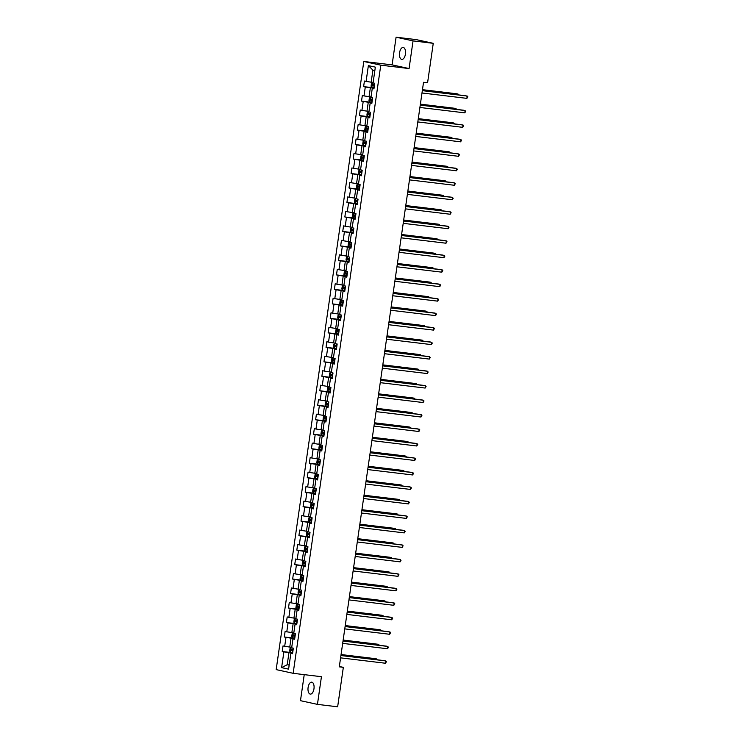 <?xml version="1.0" encoding="UTF-8"?>
<svg xmlns="http://www.w3.org/2000/svg" width="744" height="744" viewBox="0 0 744 744"><rect width="100%" height="100%" fill="white"/><g stroke="black" fill="none" stroke-linecap="round" stroke-linejoin="round"><path stroke-width="1.12" d="M313.968 688.777A6.008 2.995 -83.2 0 0 311.755 682.174A6.008 2.995 -83.2 0 0 308.1 687.493A6.008 2.995 -83.2 0 0 310.313 694.106A6.008 2.995 -83.2 0 0 313.968 688.777M405.434 54.08A6.008 2.995 -83.2 0 0 403.211 47.467A6.008 2.995 -83.2 0 0 399.556 52.796A6.008 2.995 -83.2 0 0 401.779 59.399A6.008 2.995 -83.2 0 0 405.434 54.08M304.231 674.641L300.474 700.681L317.446 704.373L337.646 706.8L343.337 667.34L339.348 666.475M363.807 61.473L276.173 669.619L293.145 673.311L380.779 65.165L363.807 61.473L392.097 64.868L409.07 68.56L413.05 40.892L396.087 37.2L392.097 64.868M396.087 37.2L416.287 39.627L433.259 43.319L413.05 40.892M292.587 653.399L290.867 653.371L292.541 653.734L293.341 648.164L291.667 647.801L292.95 638.891L294.624 639.254L295.424 633.683L293.75 633.321L295.033 624.402L296.707 624.765L297.516 619.194L295.842 618.831L297.126 609.922L298.8 610.285L299.599 604.714L297.926 604.351L299.209 595.433L300.883 595.795L301.692 590.225L300.018 589.862L301.301 580.952L302.975 581.315L303.775 575.744L302.101 575.382L303.385 566.463L305.059 566.835L305.868 561.264L304.184 560.892L305.477 551.983L307.151 552.346L307.951 546.775L306.277 546.412L307.56 537.503L309.234 537.865L310.034 532.295L308.36 531.932L309.644 523.013L311.317 523.376L312.127 517.805L310.453 517.443L311.736 508.533L313.41 508.896L314.21 503.325L312.536 502.963L313.819 494.044L315.493 494.416L316.302 488.836L314.628 488.473L315.912 479.564L317.586 479.926L318.386 474.356L316.712 473.993L317.995 465.074L319.669 465.446L320.478 459.876L318.795 459.504L320.087 450.594L321.761 450.957L322.561 445.386L320.887 445.024L322.171 436.114L323.845 436.477L324.644 430.906L322.97 430.543L324.254 421.625L325.928 421.988L326.737 416.417L325.063 416.054L326.346 407.145L328.02 407.507L328.82 401.937L327.146 401.574L328.43 392.655L330.103 393.027L330.913 387.457L329.239 387.085L330.522 378.175L332.196 378.538L332.996 372.967L331.322 372.604L332.605 363.695L334.279 364.058L335.088 358.487L333.405 358.124L334.698 349.206L336.372 349.568L337.172 343.998L335.498 343.635L336.781 334.726L338.455 335.088L339.255 329.518L337.581 329.155L338.864 320.236L340.538 320.599L341.347 315.028L339.673 314.666L340.957 305.756L342.631 306.119L343.43 300.548L341.756 300.185L343.04 291.267L344.714 291.639L345.523 286.068L343.849 285.696L345.132 276.787L346.806 277.149L347.606 271.579L345.932 271.216L347.216 262.307L348.889 262.669L349.699 257.099L348.015 256.736L349.308 247.817L350.982 248.18L351.782 242.609L350.108 242.246L351.391 233.337L353.065 233.7L353.865 228.129L352.191 227.766L353.474 218.848L355.148 219.21L355.958 213.64L354.284 213.277L355.567 204.368L357.241 204.73L358.041 199.16L356.367 198.797L357.65 189.878L359.324 190.25L360.133 184.679L358.459 184.307L359.743 175.398L361.417 175.761L362.216 170.19L360.542 169.827L361.826 160.918L363.5 161.281L364.309 155.71L362.626 155.347L363.918 146.428L365.592 146.791L366.392 141.221L364.718 140.858L366.002 131.948L367.676 132.311L368.475 126.74L366.801 126.378L368.085 117.459L369.759 117.822L370.568 112.251L368.894 111.888L370.177 102.979L371.851 103.342L372.651 97.771L370.977 97.408L372.26 88.49L373.934 88.862L374.743 83.291L373.07 82.919L375.339 67.137L368.373 65.621L372.902 70.122L371.163 82.193L373.135 82.435M290.867 653.371L288.588 669.154L281.613 667.638L283.892 651.856L282.218 651.493L292.68 652.748M368.373 65.621L366.094 81.403L364.421 81.04L363.621 86.611L365.295 86.974L364.011 95.892L362.328 95.53L361.528 101.1L363.202 101.463L361.919 110.372L360.245 110.01L359.445 115.58L361.119 115.943L359.836 124.862L358.162 124.49L357.353 130.06L359.027 130.433L357.743 139.342L356.069 138.979L355.269 144.55L356.943 144.913L355.66 153.822L353.986 153.459L353.177 159.03L354.851 159.393L353.567 168.311L351.893 167.949L351.094 173.519L352.768 173.882L351.484 182.792L349.81 182.429L349.01 188L350.684 188.362L349.401 197.281L347.718 196.918L346.918 202.489L348.592 202.852L347.308 211.761L345.635 211.398L344.835 216.969L346.509 217.332L345.225 226.25L343.551 225.878L342.742 231.449L344.416 231.821L343.133 240.731L341.459 240.368L340.659 245.939L342.333 246.301L341.05 255.211L339.376 254.848L338.567 260.419L340.241 260.781L338.957 269.7L337.283 269.337L336.483 274.908L338.157 275.271L336.874 284.18L335.2 283.817L334.4 289.388L336.074 289.751L334.791 298.669L333.107 298.307L332.308 303.877L333.982 304.24L332.698 313.15L331.024 312.787L330.224 318.358L331.898 318.72L330.615 327.639L328.941 327.267L328.132 332.838L329.806 333.21L328.523 342.119L326.849 341.756L326.049 347.327L327.723 347.69L326.439 356.599L324.765 356.237L323.956 361.807L325.63 362.17L324.347 371.089L322.673 370.726L321.873 376.297L323.547 376.659L322.264 385.569L320.59 385.206L319.79 390.777L321.464 391.139L320.18 400.058L318.497 399.695L317.697 405.266L319.371 405.629L318.088 414.538L316.414 414.176L315.614 419.746L317.288 420.109L316.005 429.028L314.331 428.656L313.522 434.226L315.196 434.598L313.912 443.508L312.238 443.145L311.438 448.716L313.112 449.078L311.829 457.988L310.155 457.625L309.346 463.196L311.02 463.559L309.737 472.477L308.062 472.115L307.263 477.685L308.937 478.048L307.653 486.957L305.979 486.595L305.18 492.165L306.853 492.528L305.57 501.447L303.887 501.084L303.087 506.655L304.761 507.017L303.478 515.927L301.804 515.564L301.004 521.135L302.678 521.498L301.394 530.416L299.72 530.044L298.911 535.615L300.585 535.987L299.302 544.896L297.628 544.534L296.828 550.104L298.502 550.467L297.219 559.376L295.545 559.014L294.736 564.584L296.41 564.947L295.126 573.866L293.452 573.503L292.652 579.074L294.326 579.437L293.043 588.346L291.369 587.983L290.569 593.554L292.243 593.917L290.96 602.835L289.276 602.463L288.477 608.034L290.151 608.406L288.867 617.315L287.193 616.953L286.394 622.523L288.067 622.886L286.784 631.805L285.11 631.433L284.301 637.004L285.975 637.376L284.692 646.285L283.018 645.922L282.218 651.493M433.259 43.319L427.577 82.779L423.531 82.296L339.292 666.856L343.337 667.34M292.95 638.891L294.671 638.919M291.741 647.308L289.76 647.075L291.043 638.157L294.717 638.603M284.692 646.285L289.76 647.075M285.975 637.376L291.043 638.157M295.033 624.402L296.763 624.43M293.824 632.828L291.853 632.586L293.136 623.677L296.81 624.114M286.784 631.805L291.853 632.586M288.067 622.886L293.136 623.677M297.126 609.922L298.846 609.95M295.907 618.338L293.936 618.106L295.219 609.187L298.893 609.634M288.867 617.315L293.936 618.106M290.151 608.406L295.219 609.187M299.209 595.433L300.939 595.46M298 603.858L296.019 603.616L297.312 594.707L300.976 595.144M290.96 602.835L296.019 603.616M292.243 593.917L297.312 594.707M301.301 580.952L303.022 580.98M300.083 589.369L298.112 589.136L299.395 580.218L303.068 580.664M293.043 588.346L298.112 589.136M294.326 579.437L299.395 580.218M303.385 566.463L305.105 566.491M302.176 574.889L300.195 574.647L301.478 565.738L305.152 566.175M295.126 573.866L300.195 574.647M296.41 564.947L301.478 565.738M305.477 551.983L307.198 552.011M304.259 560.409L302.287 560.167L303.571 551.258L307.244 551.695M297.219 559.376L302.287 560.167M298.502 550.467L303.571 551.258M307.56 537.503L309.281 537.531M306.351 545.919L304.37 545.687L305.654 536.768L309.327 537.215M299.302 544.896L304.37 545.687M300.585 535.987L305.654 536.768M309.644 523.013L311.373 523.041M308.435 531.439L306.463 531.197L307.746 522.288L311.42 522.725M301.394 530.416L306.463 531.197M302.678 521.498L307.746 522.288M311.736 508.533L313.457 508.561M310.518 516.95L308.546 516.717L309.829 507.799L313.503 508.245M303.478 515.927L308.546 516.717M304.761 507.017L309.829 507.799M313.819 494.044L315.549 494.072M312.61 502.47L310.629 502.228L311.922 493.319L315.586 493.756M305.57 501.447L310.629 502.228M306.853 492.528L311.922 493.319M315.912 479.564L317.632 479.592M314.693 487.98L312.722 487.748L314.005 478.838L317.679 479.276M307.653 486.957L312.722 487.748M308.937 478.048L314.005 478.838M317.995 465.074L319.715 465.112M316.786 473.5L314.805 473.258L316.088 464.349L319.762 464.795M309.737 472.477L314.805 473.258M311.02 463.559L316.088 464.349M320.087 450.594L321.808 450.622M318.869 459.02L316.898 458.778L318.181 449.869L321.854 450.306M311.829 457.988L316.898 458.778M313.112 449.078L318.181 449.869M322.171 436.114L323.891 436.142M320.962 444.531L318.981 444.298L320.264 435.38L323.938 435.826M313.912 443.508L318.981 444.298M315.196 434.598L320.264 435.38M324.254 421.625L325.984 421.653M323.045 430.051L321.073 429.809L322.357 420.899L326.03 421.337M316.005 429.028L321.073 429.809M317.288 420.109L322.357 420.899M326.346 407.145L328.067 407.173M325.128 415.561L323.156 415.329L324.44 406.41L328.113 406.856M318.088 414.538L323.156 415.329M319.371 405.629L324.44 406.41M328.43 392.655L330.159 392.683M327.221 401.081L325.24 400.839L326.532 391.93L330.197 392.367M320.18 400.058L325.24 400.839M321.464 391.139L326.532 391.93M330.522 378.175L332.243 378.203M329.304 386.592L327.332 386.359L328.616 377.45L332.289 377.887M322.264 385.569L327.332 386.359M323.547 376.659L328.616 377.45M332.605 363.695L334.326 363.723M331.396 372.112L329.415 371.879L330.699 362.96L334.372 363.407M324.347 371.089L329.415 371.879M325.63 362.17L330.699 362.96M334.698 349.206L336.418 349.234M333.479 357.632L331.508 357.39L332.791 348.48L336.465 348.917M326.439 356.599L331.508 357.39M327.723 347.69L332.791 348.48M336.781 334.726L338.501 334.754M335.572 343.142L333.591 342.91L334.874 333.991L338.548 334.437M328.523 342.119L333.591 342.91M329.806 333.21L334.874 333.991M338.864 320.236L340.594 320.264M337.655 328.662L335.683 328.42L336.967 319.511L340.64 319.948M330.615 327.639L335.683 328.42M331.898 318.72L336.967 319.511M340.957 305.756L342.677 305.784M339.738 314.173L337.767 313.94L339.05 305.021L342.724 305.468M332.698 313.15L337.767 313.94M333.982 304.24L339.05 305.021M343.04 291.267L344.77 291.295M341.831 299.692L339.85 299.451L341.143 290.541L344.807 290.978M334.791 298.669L339.85 299.451M336.074 289.751L341.143 290.541M345.132 276.787L346.853 276.815M343.914 285.203L341.942 284.971L343.226 276.061L346.899 276.498M336.874 284.18L341.942 284.971M338.157 275.271L343.226 276.061M347.216 262.307L348.936 262.334M346.007 270.723L344.026 270.491L345.309 261.572L348.983 262.018M338.957 269.7L344.026 270.491M340.241 260.781L345.309 261.572M349.308 247.817L351.029 247.845M348.09 256.243L346.118 256.001L347.402 247.092L351.075 247.529M341.05 255.211L346.118 256.001M342.333 246.301L347.402 247.092M351.391 233.337L353.112 233.365M350.182 241.754L348.201 241.521L349.485 232.602L353.158 233.049M343.133 240.731L348.201 241.521M344.416 231.821L349.485 232.602M353.474 218.848L355.204 218.876M352.265 227.273L350.294 227.032L351.577 218.122L355.251 218.559M345.225 226.25L350.294 227.032M346.509 217.332L351.577 218.122M355.567 204.368L357.287 204.395M354.349 212.784L352.377 212.552L353.66 203.633L357.334 204.079M347.308 211.761L352.377 212.552M348.592 202.852L353.66 203.633M357.65 189.878L359.38 189.906M356.441 198.304L354.46 198.062L355.753 189.153L359.417 189.59M349.401 197.281L354.46 198.062M350.684 188.362L355.753 189.153M359.743 175.398L361.463 175.426M358.524 183.824L356.553 183.582L357.836 174.673L361.51 175.11M351.484 182.792L356.553 183.582M352.768 173.882L357.836 174.673M361.826 160.918L363.546 160.946M360.617 169.334L358.636 169.102L359.919 160.183L363.593 160.63M353.567 168.311L358.636 169.102M354.851 159.393L359.919 160.183M363.918 146.428L365.639 146.456M362.7 154.854L360.728 154.613L362.012 145.703L365.685 146.14M355.66 153.822L360.728 154.613M356.943 144.913L362.012 145.703M366.002 131.948L367.722 131.976M364.793 140.365L362.812 140.132L364.095 131.214L367.769 131.66M357.743 139.342L362.812 140.132M359.027 130.433L364.095 131.214M368.085 117.459L369.815 117.487M366.876 125.885L364.904 125.643L366.188 116.734L369.861 117.171M359.836 124.862L364.904 125.643M361.119 115.943L366.188 116.734M370.177 102.979L371.898 103.007M368.959 111.395L366.987 111.163L368.271 102.244L371.944 102.691M361.919 110.372L366.987 111.163M363.202 101.463L368.271 102.244M372.26 88.49L373.99 88.517M371.051 96.915L369.071 96.674L370.363 87.764L374.027 88.201M364.011 95.892L369.071 96.674M365.295 86.974L370.363 87.764M366.094 81.403L371.163 82.193M317.446 704.373L321.436 676.705L293.145 673.311M409.07 68.56L380.779 65.165M374.846 70.55L372.902 70.122M289.193 664.95L287.221 664.708L289.165 665.136M292.634 653.083L288.96 652.646L287.221 664.708L281.613 667.638M283.892 651.856L288.96 652.646M363.621 86.611L374.083 87.866M361.528 101.1L371.991 102.356M359.445 115.58L369.908 116.836M357.353 130.06L367.815 131.325M355.269 144.55L365.732 145.805M353.177 159.03L363.649 160.286M351.094 173.519L361.556 174.775M349.01 188L359.473 189.255M346.918 202.489L357.38 203.744M344.835 216.969L355.297 218.225M342.742 231.449L353.205 232.714M340.659 245.939L351.122 247.194M338.567 260.419L349.038 261.674M336.483 274.908L346.946 276.163M334.4 289.388L344.863 290.644M332.308 303.877L342.77 305.133M330.224 318.358L340.687 319.613M328.132 332.838L338.594 334.103M326.049 347.327L336.511 348.583M323.956 361.807L334.428 363.063M321.873 376.297L332.336 377.552M319.79 390.777L330.252 392.032M317.697 405.266L328.16 406.522M315.614 419.746L326.077 421.002M313.522 434.226L323.984 435.491M311.438 448.716L321.901 449.971M309.346 463.196L319.818 464.451M307.263 477.685L317.725 478.941M305.18 492.165L315.642 493.421M303.087 506.655L313.55 507.91M301.004 521.135L311.466 522.39M298.911 535.615L309.374 536.88M296.828 550.104L307.291 551.36M294.736 564.584L305.207 565.84M292.652 579.074L303.115 580.329M290.569 593.554L301.032 594.809M288.477 608.034L298.939 609.299M286.394 622.523L296.856 623.779M284.301 637.004L294.764 638.259M422.322 90.656L467.223 96.05L466.888 98.366L421.988 92.981M422.341 90.545L466.07 95.799L467.827 96.794L466.888 98.366M373.088 82.761L371.47 83.421L371.061 86.202L371.851 87.336L374.102 87.708M372.521 82.686L373.088 82.798M457.932 94.823L458.044 94.051L456.9 93.8L422.471 89.671M374.52 84.825L372.688 84.537L372.549 85.653L374.353 85.941M374.362 85.895L373.711 85.793L373.869 84.677M458.639 94.907L458.044 94.051L422.453 89.773M420.239 105.136L465.13 110.531L464.795 112.856L419.904 107.462M420.258 105.034L463.986 110.279L465.735 111.284L464.795 112.856M418.156 119.626L463.047 125.02L462.712 127.336L417.821 121.942M418.165 119.514L461.894 124.769L463.652 125.764L462.712 127.336M371.005 97.241L369.377 97.901L368.978 100.691L369.759 101.816L372.019 102.188M369.74 101.789L370.4 97.194L370.996 97.287M455.849 109.303L455.96 108.54L454.807 108.289L420.379 104.151M372.428 99.315L370.596 99.026L370.456 100.142L372.27 100.431M372.279 100.375L371.619 100.282L371.786 99.166M456.546 109.387L455.96 108.54L420.369 104.262M368.912 111.73L367.294 112.391L366.894 115.171L367.676 116.297L369.926 116.678M368.345 111.656L368.912 111.767M453.756 123.792L453.868 123.02L452.724 122.769L418.295 118.64M370.345 113.795L368.513 113.507L368.373 114.623L370.187 114.911M370.187 114.864L369.536 114.762L369.694 113.646M454.463 123.876L453.868 123.02L418.277 118.742M416.063 134.106L460.954 139.5L460.62 141.825L415.729 136.431M416.082 133.994L459.811 139.249L461.559 140.244L460.62 141.825M413.98 148.595L458.871 153.98L458.537 156.305L413.645 150.911M413.99 148.484L457.727 153.738L459.476 154.733L458.537 156.305M411.888 163.076L456.779 168.47L456.444 170.785L411.553 165.4M411.906 162.964L455.635 168.218L457.393 169.214L456.444 170.785M366.829 126.21L365.202 126.871L364.802 129.661L365.583 130.786L367.843 131.158M365.564 130.758L366.234 126.164L366.82 126.248M451.673 138.272L451.785 137.5L450.641 137.259L416.203 133.12M368.252 128.284L366.448 127.996L366.281 129.112L368.094 129.4M368.103 129.344L367.452 129.251L367.61 128.135M452.371 138.356L451.785 137.5L416.194 133.232M364.737 140.7L363.118 141.351L362.719 144.141L363.5 145.266L365.75 145.647M364.169 140.625L364.737 140.737M449.581 152.762L449.692 151.99L448.548 151.739L414.12 147.6M366.169 142.764L364.355 142.476L364.197 143.592L366.011 143.88M366.02 143.834L365.36 143.732L365.518 142.615M450.287 152.846L449.692 151.99L414.101 147.712M362.654 155.18L361.026 155.84L360.626 158.621L361.417 159.755L363.667 160.127M362.086 155.115L362.644 155.217M447.497 167.242L447.609 166.47L446.465 166.228L412.037 162.09M364.086 157.254L362.272 156.965L362.114 158.072L363.918 158.36M363.928 158.314L363.277 158.212L363.435 157.105M448.204 167.326L447.609 166.47L412.018 162.201M360.57 169.66L358.943 170.32L358.543 173.11L359.324 174.236L361.584 174.617M359.994 169.595L360.561 169.706M445.414 181.722L445.526 180.959L444.373 180.708L409.944 176.57M361.993 171.734L360.18 171.446L360.022 172.562L361.835 172.85M361.844 172.794L361.184 172.701L361.342 171.585M446.112 181.806L445.526 180.959L409.925 176.681M358.478 184.149L356.86 184.81L356.45 187.59L357.241 188.725L359.492 189.097M357.911 184.075L358.478 184.187M443.322 196.211L443.433 195.44L442.289 195.188L407.861 191.059M359.91 186.214L358.078 185.926L357.938 187.042L359.743 187.33M359.752 187.283L359.101 187.181L359.259 186.065M444.029 196.295L443.433 195.44L407.842 191.162M356.395 198.629L354.767 199.29L354.367 202.08L355.148 203.205L357.408 203.577M355.818 198.564L356.385 198.676M441.238 210.692L441.35 209.929L440.197 209.678L405.768 205.539M357.817 200.703L355.985 200.415L355.846 201.531L357.659 201.819M357.669 201.763L357.008 201.671L357.176 200.555M441.936 210.775L441.35 209.929L405.759 205.651M354.302 213.119L352.684 213.779L352.284 216.56L353.065 217.685L355.316 218.066M353.047 217.657L353.707 213.063L354.302 213.156M439.146 225.181L439.258 224.409L438.114 224.158L403.685 220.029M355.734 215.183L353.902 214.895L353.763 216.011L355.576 216.299M355.576 216.253L354.925 216.151L355.083 215.035M439.853 225.265L439.258 224.409L403.667 220.131M352.219 227.599L350.591 228.259L350.192 231.049L350.973 232.175L353.233 232.547M351.642 227.534L352.21 227.636M437.063 239.661L437.174 238.889L436.031 238.647L401.593 234.509M353.642 229.673L351.819 229.375L351.67 230.491L353.484 230.789M353.493 230.733L352.842 230.64L353 229.524M437.76 239.745L437.174 238.889L401.583 234.62M350.126 242.079L348.508 242.739L348.108 245.529L348.871 246.627L351.14 247.036M348.871 246.627L349.531 242.032L350.126 242.126M434.97 254.15L435.082 253.379L433.938 253.127L399.509 248.989M351.559 244.153L349.727 243.865L349.587 244.981L351.401 245.269M351.41 245.222L350.75 245.12L350.908 244.004M435.677 254.234L435.082 253.379L399.491 249.101M347.476 256.503L346.416 257.229L346.016 260.009L346.806 261.144L349.057 261.516M432.887 268.631L432.999 267.859L431.855 267.608L397.426 263.478M349.475 258.642L347.662 258.354L347.504 259.461L349.308 259.749M349.317 259.702L348.666 259.6L348.824 258.493M433.594 268.714L432.999 267.859L397.408 263.59M345.96 271.048L344.333 271.709L343.933 274.499L344.695 275.596L346.974 275.996M345.383 270.983L345.951 271.095M430.804 283.111L430.916 282.348L429.762 282.097L395.334 277.958M347.383 273.122L345.569 272.834L345.411 273.95L347.225 274.238M347.234 274.183L346.574 274.09L346.732 272.974M344.695 275.596L345.356 271.002M431.501 283.194L430.916 282.348L395.315 278.07M343.3 285.464L342.249 286.198L341.84 288.979L342.631 290.113L344.881 290.486M428.711 297.6L428.823 296.828L427.679 296.577L393.251 292.448M345.3 287.603L343.486 287.314L343.328 288.43L345.132 288.719M345.142 288.672L344.491 288.57L344.649 287.454M429.418 297.684L428.823 296.828L393.232 292.55M341.784 300.018L340.157 300.678L339.757 303.468L340.519 304.566L342.798 304.966M341.208 299.953L341.775 300.065M426.628 312.08L426.74 311.317L425.587 311.066L391.158 306.928M343.207 302.092L341.403 301.804L341.236 302.92L343.049 303.208M343.058 303.152L342.398 303.059L342.566 301.943M340.519 304.566L341.18 299.972M427.326 312.164L426.74 311.317L391.149 307.039M339.125 314.433L338.074 315.168L337.674 317.948L338.455 319.074L340.706 319.455M424.536 326.57L424.647 325.798L423.503 325.547L389.075 321.408M341.124 316.572L339.292 316.284L339.152 317.4L340.966 317.688M340.966 317.642L340.315 317.539L340.473 316.423M425.243 326.653L424.647 325.798L389.056 321.52M337.609 328.988L335.981 329.648L335.581 332.438L336.362 333.563L338.622 333.935M336.344 333.535L337.013 328.941L337.599 329.025M422.453 341.05L422.564 340.278L421.42 340.036L386.982 335.897M339.032 331.061L337.209 330.764L337.06 331.88L338.873 332.168M338.883 332.122L338.232 332.019L338.39 330.913M423.15 341.133L422.564 340.278L386.973 336.009M335.516 343.468L333.898 344.128L333.498 346.918L334.279 348.043L336.53 348.425M334.261 348.015L334.921 343.421L335.516 343.514M420.36 355.539L420.472 354.767L419.328 354.516L384.899 350.377M336.948 345.542L335.116 345.253L334.977 346.369L336.79 346.658M336.8 346.611L336.139 346.509L336.297 345.393M421.067 355.623L420.472 354.767L384.881 350.489M333.433 357.957L331.805 358.617L331.406 361.398L332.196 362.533L334.447 362.905M332.866 357.883L333.424 357.994M418.277 370.019L418.388 369.247L417.245 368.996L382.816 364.867M334.865 360.031L333.033 359.733L332.894 360.849L334.698 361.138M334.707 361.091L334.056 360.989L334.214 359.882M418.984 370.103L418.388 369.247L382.797 364.978M331.35 372.437L329.722 373.097L329.322 375.887L330.103 377.013L332.363 377.385M330.085 376.985L330.745 372.391L331.34 372.484M416.194 384.499L416.305 383.737L415.152 383.486L380.723 379.347M332.773 374.511L330.941 374.223L330.801 375.339L332.615 375.627M332.624 375.571L331.964 375.478L332.122 374.362M416.891 384.583L416.305 383.737L380.705 379.459M329.257 386.927L327.639 387.587L327.23 390.368L328.002 391.465L330.271 391.874M328.69 386.852L329.257 386.964M414.101 398.989L414.213 398.217L413.069 397.966L378.64 393.836M330.689 388.991L328.876 388.703L328.718 389.819L330.522 390.107M330.531 390.061L329.88 389.958L330.038 388.842M328.002 391.465L328.662 386.871M414.808 399.072L414.213 398.217L378.622 393.939M409.805 177.565L454.696 182.95L454.361 185.275L409.47 179.881M409.823 177.453L453.552 182.708L455.3 183.703L454.361 185.275M407.712 192.045L452.612 197.439L452.278 199.755L407.377 194.37M407.731 191.933L451.459 197.188L453.217 198.183L452.278 199.755M405.629 206.525L450.52 211.919L450.185 214.244L405.294 208.85M405.647 206.423L449.376 211.668L451.124 212.672L450.185 214.244M403.546 221.015L448.437 226.409L448.102 228.724L403.211 223.33M403.555 220.903L447.284 226.157L449.041 227.153L448.102 228.724M401.453 235.495L446.344 240.889L446.009 243.214L401.118 237.82M401.472 235.383L445.2 240.638L446.949 241.633L446.009 243.214M399.37 249.984L444.261 255.369L443.926 257.694L399.035 252.3M399.379 249.872L443.117 255.127L444.866 256.122L443.926 257.694M397.277 264.464L442.168 269.858L441.834 272.174L396.943 266.789M397.296 264.353L441.025 269.607L442.782 270.602L441.834 272.174M395.194 278.944L440.085 284.338L439.751 286.663L394.859 281.269M395.213 278.842L438.941 284.087L440.69 285.092L439.751 286.663M393.102 293.434L438.002 298.828L437.667 301.143L392.767 295.749M393.12 293.322L436.849 298.577L438.607 299.572L437.667 301.143M391.019 307.914L435.91 313.308L435.575 315.633L390.684 310.239M391.037 307.811L434.766 313.057L436.514 314.061L435.575 315.633M388.935 322.403L433.826 327.797L433.492 330.113L388.601 324.719M388.945 322.292L432.673 327.546L434.431 328.541L433.492 330.113M386.843 336.883L431.734 342.277L431.399 344.602L386.508 339.208M386.861 336.772L430.59 342.026L432.338 343.021L431.399 344.602M384.76 351.373L429.651 356.757L429.316 359.082L384.425 353.688M384.769 351.261L428.507 356.516L430.255 357.511L429.316 359.082M382.667 365.853L427.558 371.247L427.223 373.562L382.332 368.178M382.686 365.741L426.414 370.996L428.172 371.991L427.223 373.562M380.584 380.333L425.475 385.727L425.14 388.052L380.249 382.658M380.603 380.231L424.331 385.476L426.079 386.48L425.14 388.052M378.491 394.822L423.392 400.216L423.057 402.532L378.157 397.138M378.51 394.711L422.239 399.965L423.996 400.96L423.057 402.532M376.408 409.302L421.299 414.696L420.964 417.021L376.073 411.627M376.427 409.191L420.155 414.445L421.904 415.45L420.964 417.021M374.325 423.792L419.216 429.186L418.881 431.501L373.99 426.107M374.334 423.68L418.063 428.935L419.821 429.93L418.881 431.501M372.233 438.272L417.124 443.666L416.789 445.991L371.898 440.597M372.251 438.16L415.98 443.415L417.728 444.41L416.789 445.991M370.149 452.761L415.04 458.146L414.706 460.471L369.815 455.077M370.159 452.65L413.897 457.904L415.645 458.899L414.706 460.471M327.174 401.407L325.547 402.067L325.147 404.857L325.928 405.982L328.188 406.354M326.597 401.342L327.165 401.444M412.018 413.469L412.13 412.706L410.976 412.455L376.548 408.317M328.597 403.481L326.793 403.192L326.625 404.308L328.439 404.597M328.448 404.541L327.788 404.448L327.955 403.332M412.715 413.552L412.13 412.706L376.538 408.428M325.082 415.896L323.463 416.556L323.063 419.337L323.826 420.434L326.095 420.844M324.514 415.822L325.082 415.933M409.925 427.958L410.037 427.186L408.893 426.935L374.464 422.797M326.514 417.961L324.7 417.672L324.542 418.788L326.356 419.077M326.356 419.03L325.705 418.928L325.863 417.812M323.826 420.434L324.486 415.84M410.632 428.042L410.037 427.186L374.446 422.908M322.998 430.376L321.371 431.036L320.971 433.817L321.752 434.952L324.012 435.324M322.422 430.311L322.989 430.413M407.842 442.438L407.954 441.666L406.81 441.425L372.372 437.286M324.421 432.45L322.598 432.152L322.45 433.268L324.263 433.557M324.272 433.51L323.621 433.408L323.779 432.301M408.54 442.522L407.954 441.666L372.363 437.398M320.906 444.856L319.288 445.517L318.888 448.307L319.669 449.432L321.919 449.813M320.339 444.791L320.906 444.903M405.75 456.918L405.861 456.156L404.717 455.905L370.289 451.766M322.338 446.93L320.506 446.642L320.366 447.758L322.18 448.046M322.189 448L321.529 447.897L321.687 446.781M406.457 457.011L405.861 456.156L370.27 451.878M368.057 467.241L412.948 472.635L412.613 474.951L367.722 469.566M368.075 467.13L411.804 472.384L413.562 473.379L412.613 474.951M365.974 481.721L410.865 487.115L410.53 489.44L365.639 484.046M365.992 481.619L409.721 486.864L411.469 487.869L410.53 489.44M363.881 496.211L408.782 501.605L408.447 503.921L363.546 498.526M363.9 496.099L407.628 501.354L409.386 502.349L408.447 503.921M361.798 510.691L406.689 516.085L406.354 518.41L361.463 513.016M361.817 510.579L405.545 515.834L407.293 516.838L406.354 518.41M359.715 525.18L404.606 530.574L404.271 532.89L359.38 527.496M359.724 525.069L403.453 530.323L405.21 531.318L404.271 532.89M357.622 539.66L402.513 545.054L402.178 547.379L357.287 541.985M357.641 539.549L401.369 544.803L403.118 545.798L402.178 547.379M355.539 554.15L400.43 559.534L400.095 561.86L355.204 556.466M355.548 554.038L399.286 559.293L401.035 560.288L400.095 561.86M353.447 568.63L398.338 574.024L398.003 576.34L353.112 570.955M353.465 568.518L397.194 573.773L398.951 574.768L398.003 576.34M318.823 459.346L317.195 460.006L316.795 462.787L317.586 463.921L319.836 464.293M317.558 463.893L318.227 459.29L318.813 459.383M403.667 471.408L403.778 470.636L402.634 470.385L368.206 466.256M320.255 461.42L318.423 461.122L318.283 462.238L320.087 462.526M320.097 462.48L319.446 462.377L319.604 461.271M404.373 471.491L403.778 470.636L368.187 466.367M316.739 473.826L315.112 474.486L314.712 477.276L315.493 478.401L317.753 478.773M316.163 473.761L316.73 473.872M401.583 485.888L401.695 485.125L400.542 484.874L366.113 480.736M318.162 475.9L316.33 475.611L316.191 476.727L318.004 477.016M318.014 476.96L317.353 476.867L317.511 475.751M402.281 485.971L401.695 485.125L366.094 480.847M314.647 488.315L313.029 488.975L312.62 491.756L313.41 492.881L315.661 493.263M313.391 492.854L314.052 488.259L314.647 488.352M399.491 500.377L399.602 499.605L398.459 499.354L364.03 495.225M316.079 490.38L314.247 490.091L314.108 491.207L315.912 491.496M315.921 491.449L315.27 491.347L315.428 490.231M400.198 500.461L399.602 499.605L364.011 495.327M312.564 502.795L310.936 503.456L310.536 506.246L311.299 507.343L313.577 507.743M311.987 502.73L312.554 502.832M397.408 514.857L397.519 514.095L396.366 513.844L361.937 509.705M313.987 504.869L312.182 504.581L312.015 505.697L313.829 505.985M313.838 505.929L313.178 505.836L313.345 504.72M311.299 507.343L311.959 502.749M398.105 514.941L397.519 514.095L361.928 509.817M310.471 517.285L308.853 517.945L308.453 520.726L309.234 521.851L311.485 522.232M309.904 517.21L310.471 517.322M395.315 529.347L395.427 528.575L394.283 528.324L359.854 524.185M311.903 519.349L310.09 519.061L309.932 520.177L311.745 520.465M311.745 520.419L311.094 520.316L311.252 519.2M396.022 529.43L395.427 528.575L359.836 524.297M308.388 531.765L306.761 532.425L306.361 535.206L307.123 536.312L309.402 536.712M307.811 531.7L308.379 531.802M393.232 543.827L393.344 543.055L392.2 542.813L357.762 538.675M309.811 533.839L308.007 533.55L307.839 534.657L309.653 534.945M309.662 534.899L309.011 534.797L309.169 533.69M307.123 536.312L307.793 531.718M393.929 543.911L393.344 543.055L357.752 538.786M306.296 546.245L304.677 546.905L304.277 549.695L305.059 550.82L307.309 551.202M305.728 546.18L306.296 546.291M391.139 558.307L391.251 557.544L390.107 557.293L355.678 553.155M307.728 548.319L305.914 548.03L305.756 549.146L307.57 549.435M307.579 549.388L306.919 549.286L307.077 548.17M391.846 558.4L391.251 557.544L355.66 553.266M304.212 560.734L302.585 561.394L302.185 564.175L302.975 565.31L305.226 565.682M303.645 560.66L304.203 560.771M389.056 572.796L389.168 572.024L388.024 571.773L353.595 567.644M305.644 562.799L303.812 562.511L303.673 563.626L305.477 563.915M305.486 563.868L304.835 563.766L304.993 562.65M389.763 572.88L389.168 572.024L353.577 567.756M351.363 583.11L396.254 588.504L395.92 590.829L351.029 585.435M351.382 583.008L395.111 588.253L396.859 589.257L395.92 590.829M302.129 575.214L300.502 575.875L300.102 578.665L300.883 579.79L303.143 580.162M301.553 575.149L302.12 575.261M386.973 587.276L387.085 586.514L385.931 586.263L351.503 582.124M303.552 577.288L301.72 577L301.58 578.116L303.394 578.404M303.403 578.348L302.743 578.255L302.901 577.139M387.671 587.36L387.085 586.514L351.493 582.236M349.271 597.599L394.171 602.993L393.836 605.309L348.936 599.915M349.289 597.488L393.018 602.742L394.776 603.737L393.836 605.309M300.037 589.704L298.418 590.364L298.009 593.145L298.8 594.27L301.05 594.651M299.469 589.629L300.037 589.741M384.881 601.766L384.992 600.994L383.848 600.743L349.42 596.614M301.469 591.768L299.637 591.48L299.497 592.596L301.301 592.884M301.311 592.838L300.66 592.736L300.818 591.62M385.587 601.85L384.992 600.994L349.401 596.716M347.188 612.08L392.079 617.474L391.744 619.799L346.853 614.404M347.206 611.968L390.935 617.222L392.683 618.218L391.744 619.799M297.953 604.184L296.326 604.844L295.926 607.634L296.707 608.759L298.967 609.131M296.689 608.731L297.349 604.137L297.944 604.221M382.797 616.246L382.909 615.483L381.756 615.232L347.327 611.094M299.376 606.258L297.572 605.969L297.405 607.085L299.218 607.374M299.228 607.318L298.567 607.225L298.735 606.109M383.495 616.33L382.909 615.483L347.318 611.205M345.104 626.569L389.996 631.963L389.661 634.279L344.77 628.885M345.114 626.457L388.842 631.712L390.6 632.707L389.661 634.279M295.861 618.673L294.243 619.334L293.843 622.114L294.624 623.24L296.875 623.621M295.294 618.599L295.861 618.71M380.705 630.735L380.816 629.963L379.673 629.712L345.244 625.574M297.293 620.738L295.461 620.45L295.322 621.566L297.135 621.854M297.135 621.807L296.484 621.705L296.642 620.589M381.412 630.819L380.816 629.963L345.225 625.685M343.012 641.049L387.903 646.443L387.568 648.768L342.677 643.374M343.031 640.937L386.759 646.192L388.507 647.187L387.568 648.768M293.778 633.153L292.15 633.814L291.75 636.594L292.532 637.729L294.791 638.101M292.513 637.701L293.183 633.107L293.768 633.191M378.622 645.215L378.733 644.444L377.589 644.202L343.151 640.063M295.201 635.227L293.396 634.939L293.229 636.046L295.043 636.334M295.052 636.287L294.401 636.185L294.559 635.078M379.319 645.299L378.733 644.444L343.142 640.175M340.929 655.538L385.82 660.923L385.485 663.248L340.594 657.854M340.938 655.427L384.676 660.681L386.424 661.676L385.485 663.248M291.685 647.633L290.067 648.294L289.667 651.084L290.448 652.209L292.699 652.59M291.118 647.568L291.685 647.68M376.529 659.696L376.641 658.933L375.497 658.682L341.068 654.543M293.117 649.707L291.304 649.419L291.146 650.535L292.959 650.823M292.969 650.777L292.308 650.674L292.466 649.559M377.236 659.789L376.641 658.933L341.05 654.655M372.493 82.705L371.833 87.308M374.065 85.904L373.804 87.662M374.446 83.226L374.223 84.788M373.711 85.793L372.549 85.653M371.972 100.384L371.721 102.151M372.363 97.706L372.139 99.268M371.619 100.282L370.456 100.142M368.317 111.674L367.657 116.269M369.889 114.864L369.638 116.631M370.27 112.195L370.047 113.758M369.536 114.762L368.373 114.623M367.806 129.354L367.545 131.121M368.187 126.675L367.964 128.238M367.452 129.251L366.281 129.112M364.142 140.644L363.481 145.238M365.713 143.834L365.462 145.601M366.104 141.155L365.871 142.727M365.36 143.732L364.197 143.592M362.058 155.124L361.389 159.728M363.63 158.323L363.37 160.081M364.011 155.645L363.788 157.207M363.277 158.212L362.114 158.072M359.966 169.613L359.306 174.208M361.538 172.803L361.286 174.57M361.928 170.125L361.696 171.687M361.184 172.701L360.022 172.562M357.883 184.094L357.222 188.697M359.454 187.293L359.194 189.05M359.836 184.614L359.612 186.177M359.101 187.181L357.938 187.042M355.79 198.583L355.13 203.177M357.362 201.773L357.111 203.54M357.752 199.094L357.529 200.657M357.008 201.671L355.846 201.531M355.279 216.253L355.028 218.02M355.66 213.584L355.437 215.146M354.925 216.151L353.763 216.011M351.624 227.552L350.954 232.147M353.195 230.742L352.935 232.509M353.577 228.064L353.353 229.626M352.842 230.64L351.67 230.491M351.103 245.222L350.852 246.989M351.493 242.544L351.261 244.106M350.75 245.12L349.587 244.981M347.448 256.513L346.778 261.116M349.02 259.712L348.759 261.469M349.401 257.033L349.178 258.596M348.666 259.6L347.504 259.461M346.927 274.192L346.676 275.959M347.318 271.514L347.085 273.076M346.574 274.09L345.411 273.95M343.272 285.482L342.612 290.086M344.844 288.681L344.584 290.439M345.225 286.003L345.002 287.565M344.491 288.57L343.328 288.43M342.752 303.161L342.5 304.928M343.142 300.483L342.919 302.045M342.398 303.059L341.236 302.92M339.097 314.452L338.436 319.046M340.668 317.642L340.417 319.409M341.05 314.972L340.826 316.535M340.315 317.539L339.152 317.4M338.585 332.131L338.325 333.898M338.966 329.453L338.743 331.015M338.232 332.019L337.06 331.88M336.493 346.611L336.242 348.378M336.883 343.933L336.651 345.495M336.139 346.509L334.977 346.369M332.838 357.901L332.168 362.505M334.409 361.1L334.149 362.858M334.791 358.422L334.567 359.984M334.056 360.989L332.894 360.849M332.317 375.581L332.066 377.348M332.708 372.902L332.475 374.464M331.964 375.478L330.801 375.339M330.234 390.07L329.973 391.828M330.615 387.392L330.392 388.954M329.88 389.958L328.718 389.819M326.57 401.36L325.909 405.954M328.141 404.55L327.89 406.317M328.532 401.872L328.309 403.434M327.788 404.448L326.625 404.308M326.058 419.03L325.807 420.797M326.439 416.361L326.216 417.923M325.705 418.928L324.542 418.788M322.403 430.33L321.733 434.924M323.975 433.519L323.714 435.287M324.356 430.841L324.133 432.404M323.621 433.408L322.45 433.268M320.311 444.81L319.65 449.404M321.882 448L321.631 449.767M322.273 445.321L322.04 446.884M321.529 447.897L320.366 447.758M319.799 462.489L319.539 464.247M320.18 459.811L319.957 461.373M319.446 462.377L318.283 462.238M316.135 473.779L315.475 478.373M317.707 476.969L317.456 478.736M318.097 474.291L317.865 475.853M317.353 476.867L316.191 476.727M315.623 491.459L315.363 493.216M316.005 488.78L315.782 490.343M315.27 491.347L314.108 491.207M313.531 505.939L313.28 507.706M313.922 503.26L313.698 504.823M313.178 505.836L312.015 505.697M309.876 517.229L309.216 521.823M311.448 520.419L311.197 522.186M311.829 517.75L311.606 519.312M311.094 520.316L309.932 520.177M309.365 534.908L309.104 536.666M309.746 532.23L309.523 533.792M309.011 534.797L307.839 534.657M305.7 546.198L305.04 550.793M307.272 549.388L307.021 551.155M307.663 546.71L307.43 548.272M306.919 549.286L305.756 549.146M303.617 560.678L302.947 565.282M305.189 563.878L304.928 565.635M305.57 561.199L305.347 562.762M304.835 563.766L303.673 563.626M301.525 575.168L300.864 579.762M303.096 578.358L302.845 580.125M303.487 575.679L303.254 577.242M302.743 578.255L301.58 578.116M299.441 589.648L298.781 594.242M301.013 592.847L300.753 594.605M301.394 590.169L301.171 591.731M300.66 592.736L299.497 592.596M298.921 607.327L298.669 609.094M299.311 604.649L299.088 606.211M298.567 607.225L297.405 607.085M295.266 618.617L294.605 623.212M296.837 621.807L296.586 623.574M297.219 619.129L296.996 620.701M296.484 621.705L295.322 621.566M294.754 636.297L294.494 638.054M295.136 633.618L294.912 635.181M294.401 636.185L293.229 636.046M291.09 647.587L290.43 652.181M292.662 650.777L292.411 652.544M293.052 648.098L292.82 649.661M292.308 650.674L291.146 650.535"/></g></svg>
